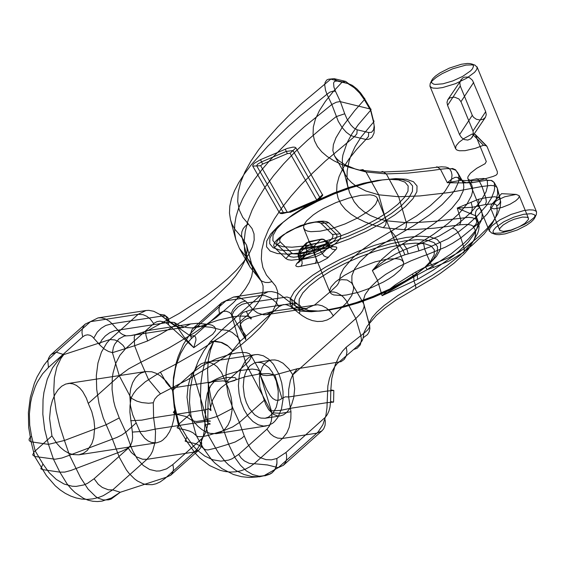<?xml version="1.0" encoding="UTF-8"?>
<svg xmlns="http://www.w3.org/2000/svg" width="565" height="565" viewBox="0 0 565 565"><rect width="100%" height="100%" fill="white"/><g stroke="black" fill="none" stroke-linecap="round" stroke-linejoin="round"><path stroke-width="0.85" d="M504.799 196.761L498.04 199.826L493.549 202.736L491.684 204.424L490.42 207.532L490.681 207.934L494.128 208.873L501.847 207.496L509.969 204.276L515.668 200.843L518.366 198.35L519.313 196.274L519.214 195.723L516.128 194.395L504.799 196.761M460.969 101.707L472.983 130.995L485.688 111.672L472.517 80.343L469.868 77.956L467.728 77.087L464.395 77.165L462.424 78.175L447.819 99.694L450.086 97.773L454.543 97.138L458.9 98.953L460.969 101.707L473.682 82.384M459.571 134.639L447.565 105.351L460.27 86.028L472.284 115.317L473.505 117.266L476.394 119.279L479.897 119.957L483.167 119.25L485.434 117.329L470.836 138.849L467.764 140.078L464.43 139.59L461.52 137.592L459.571 134.639L472.284 115.317M447.565 105.351L446.993 102.329L447.819 99.694M460.27 86.028L459.818 82.829L460.899 79.806M472.983 130.995L473.435 134.195L472.354 137.217M485.688 111.672L486.26 114.695L485.434 117.329M514.037 219.291L522.498 217.073L527.23 217.25L528.452 218.252L528.445 219.425L524.906 223.373L519.207 226.805L511.085 230.026L503.366 231.403L499.919 230.464L499.559 229.51L499.983 228.189L503.21 224.941L508.91 221.508L514.037 219.291M472.255 133.976L464.402 138.263L459.055 142.253L456.004 145.869L455.595 148.708L456.894 150.036L459.394 150.77L465.101 150.671L475.222 148.369L483.492 145.283L472.255 133.976L475.285 134.484L486.296 161.555L485.109 163.688L476.719 168.299L470.377 173.243L467.968 176.704L467.764 178.13L468.406 179.486L471.711 180.807L479.742 180.355L493.061 176.457L496.091 175.178L497.327 173.78L497.341 171.661L487.079 146.632L486.522 145.798L483.492 145.283M503.924 221.692L513.712 217.2L523.578 214.312L531.248 213.697L534.236 214.636L534.956 215.491L534.758 217.843L533.643 219.531L531.093 222.031L526.425 225.322L517.194 230.004L505.124 233.882L499.086 234.687L496.042 234.503L494.057 233.797L492.97 231.961L493.45 230.28L495.908 227.264L503.924 221.692M524.426 224.425L511.007 230.343L500.534 233.055L492.765 233.296L491.458 232.95L489.325 230.697L489.883 228.472L491.938 225.809L499.905 219.87L511.071 214.439L523.882 210.554L529.271 209.834L533.402 210.032L535.959 211.133L536.581 211.995L536.319 214.552L533.791 217.829L529.243 221.48L524.426 224.425M462.594 76.437L452.805 80.929L442.939 83.811L435.269 84.432L433.525 84.093L431.561 82.638L431.759 80.279L432.875 78.592L435.424 76.091L440.093 72.807L449.323 68.125L461.393 64.248L467.432 63.442L470.476 63.626L472.46 64.325L473.548 66.162L472.474 68.796L470.61 70.865L462.594 76.437M442.084 73.697L452.727 68.782L465.984 65.074L473.752 64.834L475.059 65.173L477.192 67.433L476.634 69.65L474.579 72.313L466.612 78.26L455.447 83.691L442.635 87.575L437.246 88.288L433.108 88.091L431.618 87.653L429.93 86.134L430.198 83.578L432.041 80.993L436.222 77.391L442.084 73.697M364.008 304.521L364.093 306.964L362.61 310.771L360.329 313.971L355.816 318.568L360.83 335.483L361.48 339.756L360.343 344.784L357.115 348.266L353.648 349.509L358.782 345.046L362.109 340.794L362.991 338.534L364.051 332.333L367.236 326.076L376.255 315.524L385.04 307.932L395.825 300.156L432.331 278.637L440.22 273.488L453.97 263.255L464.635 253.388L468.682 248.706L474.042 240.04L475.306 236.135L475.61 232.561L474.953 229.348L472.926 226.092L471.097 225.075L467.368 224.404L460.934 224.715L434.224 228.189L414.95 229.517L404.243 229.708L383.268 227.702L373.599 225.124L365.025 221.967L357.447 218.302L350.879 214.128L345.37 209.424L341.055 204.156L338.103 198.266L336.676 191.726L336.952 184.515L339.057 176.626L343.061 168.102L348.958 159.005L356.642 149.428L365.922 139.463L354.354 136.737L325.419 161.011L312.735 172.918L301.216 184.691L290.919 196.316L281.928 207.751L274.385 218.916L268.424 229.743L264.18 240.118L261.786 249.949L261.32 259.109L262.866 267.506L266.433 275.035L272.005 281.589L268.693 282.535L265.303 282.436L262.167 281.299L260.359 280.014L258.276 277.429L247.576 258.579L239.447 248.494L235.838 239.694L234.616 232.476L234.68 224.771L236.036 216.6L238.67 207.998L242.583 198.979L247.76 189.586L254.179 179.84L261.828 169.775L270.677 159.415L291.858 137.973L304.125 126.956L331.825 104.497L326.958 94.256L329.854 92.144L333.357 91.099L335.532 91.368L340.377 101.629L344.721 113.77L336.147 116.658L321.139 128.573L307.36 140.395L294.831 152.162L283.574 163.907L273.615 175.616L265.02 187.255L257.831 198.753L252.117 210.018L247.908 220.957L245.245 231.466L244.144 241.432L244.596 250.747L246.566 259.321L249.998 267.054L261.468 281.377L263.071 285.89L263.05 290.954L261.397 296.526L258.134 302.536L253.346 308.9L247.124 315.545L230.944 329.388L221.254 336.465L199.247 350.731L174.119 365.039L160.411 372.158L145.254 381.834L136.702 389.405L133.453 393.657L131.059 398.078L119.279 375.753L88.267 403.438L91.798 411.701L93.988 420.473L94.673 427.677L93.748 437.783L91.869 443.624L87.335 450.411L83.359 453.328L78.817 454.811L156.618 442.826L160.771 441.413L162.755 440.135L166.435 436.533L169.599 431.66L172.106 425.72L173.858 418.983L174.917 408.008L172.53 390.464L192.87 372.307L202.92 365.28L216.254 358.832L230.223 354.241L236.573 352.941L242.067 352.419L246.425 352.68L249.433 353.718L250.938 355.491L250.867 357.899L249.222 360.823L246.086 364.114L271.807 412.86L281.095 413.283L290.968 411.751L288.63 396.983L327.333 391.022L333.816 390.479L330.808 389.921L331.761 378.663L335.193 364.849L339.247 356.007L342.552 351.119L346.232 347.178L365.435 332.022L367.85 329.755L369.552 327.22L369.687 325.751L363.507 303.045L363.26 300.509L365.068 294.633L369.891 287.853L377.54 280.452L382.102 295.686L387.336 290.94L395.613 284.626L412.464 273.983L413.75 276.878L427.26 269.583L433.772 267.302L431.363 264.879L425.424 266.955L427.26 269.583L450.891 253.996L463.441 243.769L468.611 238.818L476.556 229.404L481.126 220.887L482.1 217.045L482.185 213.506L481.387 210.307L479.706 207.475L476.853 209.693L475.786 211.585L475.342 214.396L477.587 219.764L477.969 222.829L477.573 226.184L476.387 229.807L474.43 233.67L468.237 242.025L459.175 251.022L453.639 255.684L433.475 269.95L417.528 279.371L382.102 295.686L413.75 276.878L414.018 281.165L415.416 285.071L432.197 275.402L447.402 265.253L460.065 255.211L465.242 250.373L473.103 241.361L477.637 233.451L478.717 229.955L479.056 226.756L478.675 223.839L476.655 219.877L475.617 218.945L472.149 217.687L468.406 217.356L435.686 221.212L416.793 222.511L406.327 222.695L386.015 220.753L377.731 218.5L370.407 215.526L364.037 211.755L358.634 207.171L354.213 201.818L349.495 192.524L347.503 184.79L346.974 180.292L347.164 170.948L349.043 161.3L350.625 156.427L355.067 146.646L361.226 136.871L373.55 122.118L370.584 110.302L371.099 109.207L339.989 101.566L336.33 102.223L331.825 104.497L338.287 121.362L342.122 127.521L346.296 132.252L350.455 135.36L354.354 136.737L356.896 133.778L357.129 129.795L368.698 132.521L368.465 136.511L365.922 139.463L368.246 139.357L370.329 138.573L372.123 137.041L374.016 133.149L374.418 127.097L373.55 122.118L374.087 121.108L373.423 120.543L370.456 108.727L364.234 98.141L364.785 98.43L364.361 99.715L370.584 110.302L358.168 124.823L351.818 134.032L347.044 142.797L342.913 155.001L342.348 158.793L342.454 165.941L348.436 189.134M412.464 273.983L415.579 272.104L417.302 274.915L417.528 279.371M415.579 272.104L425.424 266.955M343.125 169.274L345.603 175.32L348.21 179.112L351.55 182.58L355.604 185.715L365.816 190.97L378.748 194.819L398.671 196.733L419.809 195.942L449.422 192.524L481.994 186.485L485.78 197.736L478.527 199.254L479.042 203.202L478.011 206.091L472.382 207.284L457.24 208.061L475.561 215.781L476.768 222.123L475.624 224.743L473.336 226.523M478.527 199.254L471.118 202.284L472.382 207.284L471.408 213.648M471.118 202.284L457.24 208.061L460.807 219.721L460.701 222.518L459.444 224.934M256.489 362.349L260.698 362.532L262.817 363.239L268.876 367.653L272.379 372.293L276.313 381.114L278.22 391.135L278.051 399.667L276.236 407.294L272.952 413.312L268.502 417.125L265.098 418.255L260.889 418.072L258.77 417.366L254.646 414.788L249.207 408.311L246.382 402.619L244.398 396.213L243.232 386.573L243.96 378.253L245.344 373.303L247.392 369.079L250.005 365.753L254.751 362.765L271.694 360.004L268.135 361.162L265.02 363.45L262.478 366.77L259.985 373.352L259.3 378.536L259.801 386.933L264.286 400.295L239.447 422.465L232.879 408.248L217.179 416.412L223.825 430.608L232.681 426.928L239.447 422.465L244.264 436.018L241.848 438.172L235.132 442.007L228.571 444.182L223.825 430.608L208.379 435.354L204.276 420.374L196.352 421.476L192.199 420.798L190.815 414.809L189.501 402.478L190.059 390.048L192.312 377.907L194 372.045L198.379 360.915L203.894 350.759L210.335 341.79L214.997 341.076L222.045 342.538L227.151 345.264L232.589 350.491L240.365 341.147L279.004 306.647L283.284 304.606L286.201 304.669L290.113 306.209L302.028 315.56L307.127 318.589L312.29 320.581L317.417 321.499L322.403 321.294L327.121 319.981L331.45 317.572L347.178 302.211L351.91 295.198L353.619 288.821L353.45 286.589L351.882 281.78L351.91 275.671L354.566 268.997L359.849 261.877L367.61 254.483L377.547 247.032L413.276 225.951L429.273 215.11L442.247 204.452L451.583 194.572L454.818 190.059L458.505 182.05L459.041 178.568L458.759 175.404L457.643 172.551L455.609 170.164L452.141 168.907L446.957 168.589L440.432 169.232L447.318 182.721L461.245 180.292L461.972 180.369L463.816 182.926L447.318 182.721L451.64 179.126L455.016 177.375L457.113 177.297L461.421 179.486L463.568 183.95L463.823 187.29L463.18 190.963L459.225 199.163L451.831 208.308L441.216 218.104L434.803 223.161L420.007 233.373L392.145 250.408L381.742 259.406L372.37 270.579L377.54 280.452L385.591 274.421L399.137 266.454L410.706 260.945L422.811 256.164L426.85 254.773L431.363 264.879L449.288 257.506L458.413 252.47L464.19 248.572L460.856 237.879L452.643 243.254L445.418 247.138L426.85 254.773L424.626 248.882L423.432 242.519L439.203 236.029L452.318 228.168L455.432 229.249L458.01 232.3L447.671 238.868L429.916 247.011L418.933 250.867L404.844 254.808L394.271 258.777L382.23 264.547L372.37 270.579L379.39 264.491L385.662 259.964L395.21 254.222L403.12 250.344L404.844 254.808M457.113 177.297L461.033 180.263L461.965 180.369L468.265 180.708L477.065 178.731L478.873 180.306L481.994 186.485L490.858 185.419L494.057 185.765L496.24 186.676L497.313 188.166L497.673 193.647L496.098 199.812L494.594 203.132L487.263 213.888L475.9 225.59L460.856 237.879L458.01 232.3L468.378 224.1L477.178 216.105L487.178 204.742L491.578 197.729L494.1 191.274L494.643 188.286L494.283 182.841L492.786 181.167L491.26 180.383L487.263 180.51L487.609 185.765L486.105 191.676L480.42 201.613L470.786 212.567L462.304 220.265L452.318 228.168M463.816 182.926L472.382 182.672L470.327 180.341L469.374 180.143L468.265 180.708L470.073 182.163L471.768 185.016L472.566 188.237L472.474 191.796L471.493 195.674L466.881 204.248L458.865 213.725L447.685 223.818L433.652 234.242L417.182 244.694L418.933 250.867M423.432 242.519L406.758 248.805L408.234 253.833M402.972 243.473L406.758 248.805L403.12 250.344L399.617 245.436L395.415 236.29L391.263 231.198L416.61 215.922L430.361 205.681L441.018 195.815L445.072 191.132L450.432 182.467L451.696 178.561L452 174.988L451.343 171.774L449.726 168.949L452.544 168.483L455.602 169.797L461.421 179.486L463.349 181.598L466.28 182.721L470.073 182.163M369.687 325.751L369.27 323.448L369.715 321.711L372.243 317.346L377.003 311.922L383.953 305.672L398.05 295.396L415.416 285.071L415.925 287.981L415.501 288.743L414.872 288.764M271.694 360.004L274.865 359.933L278.142 360.668L283.037 363.224L289.04 369.044L292.783 374.849L355.816 318.568L346.38 300.834L343.343 297.084L340.893 295.022L336.839 292.811L334.049 292.02L330.031 291.936L336.754 285.728L338.499 283.22L339.48 280.275L341.613 279.64L347.072 279.965L351.571 282.86L363.804 303.928L369.559 325.412L369.877 328.597L369.171 331.754L367.511 334.579L363.09 337.849M290.968 411.751L290.841 418.82L289.16 427.408L286.822 432.889L282.458 438.461L316.859 433.164L318.201 431.844L322.848 424.781L325.885 415.593L326.958 407.944L327.855 385.952L329.374 378.691L331.733 372.123L334.805 366.586L337.178 363.634L353.648 349.509M297.275 368.74L274.88 374.962L281.977 398.516L285.304 396.814L288.63 396.983L288.68 389.539L290.375 380.4L292.783 374.574L297.275 368.74L341.034 361.664L344.205 359.425L346.239 356.035L346.938 351.818L346.232 347.178M272.005 281.589L275.671 286.116L277.641 291.455L277.796 297.55L276.08 304.344L272.492 311.732L267.076 319.606L259.928 327.855L251.171 336.359L240.951 345.017L229.39 353.732L216.621 362.433L187.7 379.645L160.453 393.861L157.466 396.001L154.704 399.173L153.306 402.753L153.609 417.768L205.625 409.759L205.674 402.315L207.369 393.176L210.773 385.669L214.269 381.516L223.076 380.867L229.157 382.004L245.485 376.686L260.077 373.861L268.778 373.599L274.88 374.962L266.609 375.577L262.937 375.188L259.328 373.811L259.003 373.168L259.731 372.462L261.037 373.027L260.345 375.238L266.694 389.589L270.303 395.733L272.817 398.537L275.889 400.253L279.138 400.154L281.977 398.516M244.264 436.018L247.428 443.334L251.277 449.486L258.149 456.252L260.677 457.777L265.974 459.635L271.44 459.854L276.871 458.476L276.906 464.162L275.791 468.025L274.541 470.25L272.005 472.898L269.957 474.12L265.013 475.109L278.22 467.665L316.859 433.164L322.001 430.805L283.362 465.306L278.22 467.665L267.45 464.96L254.179 463.71L249.949 466.768L245.422 469.148L240.655 470.836L235.683 471.81L230.555 472.05L225.329 471.556L220.053 470.306L209.601 465.567L199.706 457.954L195.144 453.144L187.107 441.844L195.991 443.779L201.331 446.484L203.584 448.568L211.649 459.741L214.891 463.032L221.918 468.632L233.402 474.487L241.396 476.669L249.433 477.474L257.358 476.945L268.41 474.72L259.462 476.804L251.785 476.528L243.889 474.459L236.036 470.56L228.5 464.818L224.955 461.273L218.493 452.911L215.661 448.144L208.026 449.931L205.618 449.733L203.584 448.568L196.345 435.714L192.199 420.798L191.528 420.07L185.829 416.476L175.722 414.074L179.331 428.779L187.107 441.844L185.136 441.117L186.881 437.056L193.371 446.11L196.994 449.952L204.735 456.026L212.807 459.783L220.837 461.146L228.5 460.15L232.102 458.787L238.663 454.415L241.128 457.989L244.355 460.92L249.285 463.342L253.007 463.816L254.179 463.71L282.458 438.461L277.563 438.094L273.82 436.448L270.409 433.807L266.941 429.167L269.59 425.756L271.285 421.172L271.913 415.762L271.405 410.875L280.692 410.367L290.664 408.269L327.093 402.661L333.576 402.118L330.567 401.56L329.974 407.167L328.915 411.087L327.347 414.526L325.376 417.238L286.01 452.445L286.653 455.68L286.455 459.748L285.537 462.438L283.362 465.306M245.577 301.081L247.449 302.889L242.06 304.33L238.183 306.717L234.009 311.153L232.067 314.959L229.552 312.473L226.17 311.174L222.73 311.513L219.495 313.476L218.909 309.903L219.58 305.856L221.706 302.755L233.529 297.042L237.032 296.992L239.666 297.6L245.577 301.081L241.686 302.056L236.742 305.142L232.886 309.747L231.142 313.709L246.086 364.114L225.746 382.272L221.494 372.37L217.214 366.855L213.994 364.305L210.576 362.737L205.314 362.356L201.168 363.775L197.284 366.678L192.34 373.522L189.833 379.461L188.081 386.199L187.022 397.174L189.409 414.717L179.027 423.983L177.12 427.783L179.331 428.779L184.317 429.555L189.861 431.201L193.152 432.889L196.655 436.018L198.195 436.646L202.517 436.639L208.379 435.354L215.661 448.144L228.571 444.182L235.231 458.031L240.542 465.348L246.418 470.935L252.668 474.593L259.074 476.196L265.373 475.716L269.957 474.12M240.365 341.147L237.413 336.853L232.116 332.404L227.624 330.433L223.161 329.861L221.755 329.995L210.335 341.79L213.732 341.408L210.491 350.003L208.386 359.884L207.56 370.725L208.054 382.138L211.239 399.533L217.179 416.412L204.276 420.374L202.729 414.371L200.843 401.983L200.49 395.719L200.886 383.338L202.602 371.431L205.441 360.315L209.212 350.236L213.732 341.408L221.035 342.454L228.126 346.154L232.589 350.491L229.369 357.271L227.158 364.983L226.064 373.373L226.12 382.145L228.309 395.436L232.879 408.248M286.01 452.445L276.871 458.476L276.977 462.933L275.515 468.343L272.401 472.488L269.23 474.43M219.495 313.476L191.217 338.725L190.716 333.449L191.613 330.391L192.898 328.526L197.715 326.04L190.017 334.056L183.406 344.36L178.173 356.572L176.153 363.26L173.469 377.477L172.784 392.301L174.218 407.005L175.722 414.074L173.37 412.429L175.489 409.286L179.027 423.983L186.881 437.056M160.411 372.158L166.209 382.484L169.557 386.524L171.647 388.084L214.269 381.516M334.099 78.662L345.667 81.395L348.69 83.74L337.121 81.014L334.099 78.662L328.505 79.227L326.74 80.018L325.08 82.554L324.734 85.11L325.504 90.181L326.958 94.256L300.368 115.783L288.524 126.2L267.725 146.243L250.994 165.114L244.278 174.055L238.748 182.643L234.461 190.864L231.459 198.703L229.793 206.133L229.468 213.16L230.506 219.771L231.911 223.874L234.68 229.072L241.877 237.441L246.573 245.111L247.166 250.239L246.347 255.973L244.129 262.245L240.549 268.954L235.662 275.995L229.567 283.263L214.128 298.122L204.996 305.545L184.282 320.115L160.566 334.148L147.613 340.956L134.625 345.724L112.435 352.673L119.279 375.753L128.65 368.881L140.939 362.221L148.538 379.652L160.453 393.861M153.306 402.753L148.637 403.262L141.723 402.562L136.674 401.072L131.059 398.078L130.014 405.755L129.901 412.281L132.365 432.077L145.276 431.229L155.297 429.11L205.031 421.455L205.625 409.759L208.591 408.672L210.95 410.593L208.824 395.705L208.365 383.24L207.772 420.678L210.427 421.123L205.031 421.455L204.537 429.817L203.188 436.667L200.137 444.655L197.037 449.458L164.86 478.611L160.135 481.952L156.046 483.781L152.246 484.671L146.257 484.565L143.263 483.824L137.351 480.956L134.47 478.838L128.947 473.272L126.341 469.854L119.363 457.375L112.407 439.083L103.247 417.93L99.03 403.65L96.693 389.292L96.333 375.548L97.957 362.977L101.46 352.044L106.7 343.139L109.907 339.558L114.801 339.925L118.544 341.564L122.951 345.272L125.416 348.852L119.921 355.251L115.726 363.415L113.021 373.055L112.273 378.31L112.068 389.462L113.643 401.037L115.098 406.814L119.257 417.945L105.987 424.809L64.438 440.467L69.53 455.235L116.814 437.48L121.941 434.916L125.811 432.176L119.257 417.945M250.719 354.997L260.288 371.834L257.463 369.793L252.181 369.051L240.619 370.478L226.586 374.673L217.087 378.663L208.365 383.24L217.687 379.708L227.314 377.455L234.793 377.582L235.972 378.31L236.085 379.32L234.856 380.464L229.157 382.004L227.024 383.183L221.141 387.661L217.765 391.326L212.638 399.928L210.025 409.597M130.67 420.734L141.773 420.141L153.609 417.768L155.523 431.731L155.135 441.901L152.663 451.004L150.678 454.832L146.942 459.324L194.65 451.979L198.937 450.015L200.745 447.621L201.719 443.73L201.147 439.295L172.869 464.543L173.455 468.117L173.236 470.631L172.473 472.87L170.658 475.264L166.371 477.227L120.26 492.277L111.1 499.079L108.572 499.834L103.466 499.954L98.331 498.217L95.76 496.642L88.112 489.149L80.626 477.729L69.53 455.235L61.853 458.024L55.172 459.218L34.691 456.464L46.401 475.603L55.278 485.815L60.187 489.947L65.342 493.379L70.71 496.07L76.204 497.977L81.763 499.086L87.321 499.382L92.787 498.888L98.119 497.638L103.24 495.682L112.71 489.89L108.353 489.798L102.35 487.475L98.261 484.304L94.101 478.732L128.326 448.172L131.285 452.466L136.582 456.916L142.585 459.232L146.942 459.324L112.71 489.89L120.26 492.277L111.319 498.069L102.06 501.12L97.399 501.558L92.759 501.261L88.168 500.209L83.648 498.401L74.947 492.503L70.83 488.435L66.91 483.654L59.855 472.135L64.777 472.093L70.83 470.483L121.828 451.209L126.906 448.702L130.642 445.714L125.811 432.176L136.193 422.91L140.445 432.811L144.725 438.327L147.945 440.884L151.364 442.444L156.618 442.826M94.101 478.732L87.49 483.35L83.867 484.932L76.155 486.401L72.143 486.232L64.078 484.028L56.302 479.424L49.169 472.658L42.961 463.978L40.821 468.781L42.516 469.6L59.855 472.135L53.463 459.204L48.47 444.365L64.438 440.467L59.706 425.798L56.182 411.066L54.169 396.913L53.795 390.21L54.395 377.816L56.825 367.038L61.048 358.203L63.803 354.601L59.636 358.457L52.538 367.864L47.255 379.292L43.936 392.371L43.046 399.406L42.827 414.18L44.663 429.414L48.47 444.365L31.124 441.83L34.691 456.464L32.699 454.917L34.006 452.007L51.938 435.883L49.55 418.34L50.603 407.365L52.354 400.627L54.869 394.688L58.026 389.815L61.705 386.213L65.745 384.038L69.601 383.381L73.104 383.903L76.515 385.464L79.743 388.021L82.681 391.489L86.381 398.177L88.267 403.438M207.772 420.678L207.807 422.719L210.279 423.969L204.961 424.993M345.667 81.395L342.312 81.89L330.744 79.164L301.809 103.437L289.125 115.352L277.606 127.125L267.302 138.75L258.318 150.177L250.775 161.35L244.815 172.17L240.57 182.544L238.169 192.375L237.71 201.536L239.256 209.933L242.823 217.461L248.395 224.015L245.471 225.922L243.225 228.599L241.862 231.798L241.516 235.21L247.576 258.579L250.74 262.513L252.152 265.946L252.661 270.896L251.686 276.384L249.25 282.359L245.358 288.772L240.061 295.552L233.402 302.642L216.254 317.488L194.565 332.743L169.147 347.842L140.939 362.221L134.625 345.724L134.195 337.369L135.021 334.904L136.094 334.466L130.727 335.582L124.349 335.998L118.897 338.922L114.737 344.198L113.388 347.44L112.435 352.673L108.529 351.465L104.73 349.332L100.252 345.42L92.363 336.648L90.019 335.257L87.526 334.805L85.018 335.356L82.681 336.874L48.456 367.441L47.848 361.113L48.555 358.295L49.89 355.894L51.104 354.573L56.246 352.214L47.735 360.343L43.844 365.308L37.085 376.904L34.331 383.423L30.291 397.527L28.384 412.408L28.667 427.366L31.124 441.83L29.648 441.018L29.02 439.93L29.542 438.172L31.569 436.215L35.171 450.849L42.961 463.978M271.405 410.875L260.345 375.238L260.288 371.834M99.398 344.481L101.771 339.968L105.344 335.907L109.751 332.707L114.533 330.716L169.691 322.149L175.489 326.203L180.525 327.559L183.505 327.46L190.659 323.95L197.178 323.3L208.958 324.409L212.214 325.256L214.559 326.824L215.618 328.682L215.512 330.574L212.659 334.303L193.767 347.645L195.949 340.031L195.78 337.814L195.01 336.323L193.689 335.666L190.899 336.337L161.809 316.075L164.86 315.87L166.52 316.442L168.25 318.3L168.907 321.174L168.427 324.755L168.815 320.122L167.784 317.558L165.736 316.082L161.809 316.075L169.691 322.149L174.281 322.453L183.731 336.606L193.767 347.645L167.141 323.561L164.069 321.951L159.987 321.16L157.091 321.619L154.485 322.968L125.416 348.852M93.797 338.054L97.244 332.114L101.142 328.293L105.726 325.468L112.082 323.731L109.299 321.217L105.337 318.879L101.184 317.812L98.042 317.897L90.478 321.655L56.246 352.214L63.803 354.601L109.907 339.558L138.185 314.31L143.079 314.677L146.822 316.322L150.226 318.964L153.694 323.604M279.004 306.647L276.052 302.36L270.755 297.903L264.752 295.587L260.394 295.495L221.755 329.995L210.992 327.283L197.715 326.04L225.993 300.792L260.394 295.495L268.213 291.702L271.603 291.575L276.179 292.578L279.548 294.16L291.406 303.412L295.975 306.272L301.752 308.264L306.244 308.518L314.825 304.832L330.031 291.936M291.999 307.537L292.501 303.44L291.731 300.121L289.923 297.981L286.992 296.992L247.449 302.889L252.696 309.373L243.134 312.389L240.817 314.733L239.821 318.088L240.528 324.875L245.747 339.643L232.067 314.959M299.535 313.667L300.029 309.571L299.266 306.251L297.451 304.111L294.52 303.123L252.696 309.373L257.499 312.925L263.53 314.783L266.511 314.677L273.665 311.167L247.534 318.469L243.967 320.362L241.41 322.686L240.189 324.889L240.047 326.789L240.641 328.413L245.471 335.08L245.747 339.643M167.141 323.561L166.972 318.399L165.877 316.195L164.627 315.023L159.57 314.324L153.751 311.287L148.87 310.355L146.024 310.51L138.185 314.31L90.478 321.655L85.336 324.013L51.104 354.573M125.811 335.709L122.732 334.579L120.387 332.983L112.082 323.731L161.809 316.075L159.57 314.324M449.726 168.949L448.186 167.791L445.799 167.071L441.399 166.802L435.834 167.36L437.006 166.774L440.432 169.232L431.985 170.489L407.909 173.102L386.326 173.914L366.007 171.972L355.95 169.26L345.264 164.888L339.403 161.209L336.535 158.574L334.494 155.785L332.841 150.58L333.371 144.661L335.935 137.839L343.273 125.578L354.587 110.761L364.361 99.715L359.58 92.985L354.269 87.759L347.75 83.514L342.312 81.89L333.032 91.855L325.348 101.432L319.451 110.528L315.447 119.053L313.342 126.941L313.067 134.159L314.486 140.699L317.445 146.582L321.753 151.851L327.262 156.554L333.837 160.728L341.408 164.394L349.989 167.551L359.658 170.129L380.626 172.134L382.703 171.485L386.326 173.914L398.671 196.733L406.468 223.253L406.136 227.243L404.243 229.708M246.241 311.372L249.37 317.24L251.079 319.055L251.27 317.389L247.512 316.301L239.617 316.019L233.084 316.732L217.878 320.228L198.788 326.973L191.754 327.905L187.086 327.608L182.552 326.584L178.25 324.847L174.281 322.453M147.613 340.956L145.996 335.483L145.685 332.453L146.533 330.384L148.03 330.511L136.094 334.466M248.395 224.015L252.054 228.543L254.024 233.882L254.186 239.984L252.47 246.771L248.875 254.158L243.459 262.033L236.311 270.282L227.561 278.785L217.334 287.444L205.78 296.159L179.091 313.511L148.03 330.511L190.659 323.95M333.435 315.983L330.476 311.696L326.612 308.179L322.205 305.785L317.685 304.733L273.665 311.167M339.48 280.275L340.441 274.76L343.619 268.502L352.645 257.958L361.423 250.366L372.208 242.583L391.263 231.198M308.49 241.707L321.916 239.037L306.477 242.816L305.707 246.99L311.379 244.271L308.49 241.707L300.651 249.751L299.754 252.576L300.375 255.606L298.03 255.112L298.532 254.377L299.627 258.191L298.772 262.443L296.766 263.509L305.171 255.041L313.017 250.945L333.251 246.644L336.337 247.032L336.782 247.597L336.521 248.812L327.34 258.269L319.493 262.372L298.44 266.715L296.576 266.475L295.728 265.712L296.766 263.509M306.477 242.816L299.464 250.041L301.844 248.586L314.14 246.142L314.465 252.802L316.294 259.596L316.118 261.722L315.206 263.594M321.916 239.037L323.964 239.405L325.475 241.467L327.622 241.495L327.319 242.696L320.143 250.083L314.465 252.802L300.375 255.606L301.682 259.554L315.779 256.75L322.099 253.72L329.275 246.333L332.114 249.158L335.744 249.801M299.464 250.041L298.525 254.377L305.707 246.99L306.802 250.796L299.132 259.215L301.682 259.554L301.851 260.105L302.183 263.502L301.11 266.39M303.942 256.122L305.947 255.055L306.802 250.796L313.13 247.767L311.379 244.271L325.475 241.467L327.22 244.963L329.734 245.196L329.275 246.333L326.217 241.078L324.218 239.73L322.297 239.383L320.397 239.694L314.14 246.142L316.52 246.82L318.943 248.572L323.971 255.924L326.506 257.146L328.569 257.188M292.783 374.849L294.655 388.607L293.821 397.216L291.54 404.921L289.301 409.18L286.603 412.528L283.559 414.802L280.304 415.918L277.549 415.925L273.502 414.385L268.665 409.66L265.769 404.42L264.286 400.295M78.817 454.811L72.701 454.557L68.506 453.109L64.361 450.701L60.391 447.388L56.705 443.278L51.938 435.883M189.409 414.717L194.176 422.111L197.863 426.222L201.839 429.534L205.978 431.95L210.173 433.39L216.296 433.645L220.83 432.161L224.806 429.245L228.041 425.014L230.407 419.654L232.102 410.013L231.933 402.93L230.986 396.778L228.846 389.313L225.746 382.272M67.842 383.522L145.643 371.537L141.109 373.02L139.039 374.305L135.409 377.9L132.598 382.724L130.713 388.565L129.837 395.168L130.48 405.875L132.662 414.646L136.193 422.91M145.643 371.537L151.766 371.791L155.961 373.239L160.1 375.647L165.962 380.923L169.465 385.387L172.53 390.464M283.009 391.368L283.107 398.692L281.483 408.912L277.881 417.358L274.541 421.596L272.648 423.227L268.495 425.41L263.622 426.088L258.212 424.809L252.958 421.518L248.162 416.412L244.094 409.78L241.008 402.012L239.073 393.565L238.409 385.549L239.334 374.941L241.1 368.634L245.295 360.964L248.939 357.377L253.092 355.194L255.302 354.658L257.965 354.516L263.375 355.795L268.629 359.086L273.425 364.192L279.166 374.595L281.702 382.759L283.009 391.368M371.664 208.464L367.702 211.656L357.426 218.076L345.102 223.917L332.213 228.458L320.334 231.163L310.905 231.692L307.487 231.106L305.072 229.983L303.575 227.794L304.062 224.559L306.753 220.64L313.321 214.87L318.116 211.635L323.597 208.45L335.928 202.609L348.81 198.068L360.689 195.363L370.117 194.833L373.543 195.419L375.951 196.542L377.286 198.181L377.533 199.925L375.612 204.248L371.664 208.464M335.539 281.886L344.297 275.466L355.773 269.237L374.991 261.892L386.87 259.194L396.298 258.664L399.723 259.25L402.132 260.373L403.636 262.563L403.149 265.797L400.458 269.717L393.883 275.48L389.087 278.722L383.607 281.907L371.276 287.747L358.394 292.289L346.514 294.994L341.415 295.537L333.668 294.937L331.252 293.814L329.925 292.176L329.678 290.424L331.055 286.893L335.539 281.886M487.079 146.632L475.843 135.325M496.882 205.801L498.817 204.544L500.265 202.129L500.3 199.332L499.192 197.856L494.7 196.74L485.78 197.736L486.345 201.677L485.406 204.537L493.372 203.817L495.512 204.353L496.706 205.363L497.228 211.028L495.731 216.911L492.405 223.38L484.099 233.981L472.043 245.365L462.099 253.233L463.505 252.703L464.183 251.799L464.19 248.572L479.092 236.396L487.023 228.585L493.224 221.134L497.603 214.156L500.117 207.736L500.717 201.952L497.313 188.166L494.05 182.269L497.073 187.58M462.099 253.233L449.239 260.945L433.772 267.302M485.406 204.537L478.011 206.091L479.706 207.475M494.05 182.269L491.119 180.496L486.769 180.186L472.382 182.672M475.405 179.204L483.64 178.462L485.851 179.013L487.263 180.51M238.663 454.415L266.941 429.167M324.649 417.945L325.292 421.179L325.094 425.247L323.731 428.743L322.001 430.805M330.808 389.921L330.567 401.56M359.658 170.129L362.928 169.606L366.007 171.972L378.748 194.819L386.142 221.303L385.789 224.736L383.268 227.702M368.698 132.521L371.593 132.274L373.627 129.724L374.178 125.924L373.423 120.543M344.721 113.77L347.044 119.088L350.731 124.83L353.584 127.81L357.129 129.795M172.869 464.543L166.527 468.879L159.824 470.935L156.42 471.069L149.668 469.501L143.249 465.489L137.457 459.119L132.62 450.623L130.642 445.714M192.87 372.307L207.807 422.719L207.207 427.126L205.632 432.472L203.301 436.844L201.147 439.295M132.365 432.077L132.627 437.564L132.069 441.406L130.847 444.789L128.326 448.172M191.217 338.725L185.497 345.151L180.638 353.422L176.845 363.224L175.404 368.592L173.554 379.998L173.173 391.877L174.338 403.643L175.489 409.286M48.456 367.441L42.573 373.825L37.431 381.982L35.242 386.651L31.817 396.962L30.63 402.471L29.401 413.827L29.719 425.219L31.569 436.215M82.681 336.874L81.981 332.587L82.243 329.572L83.606 326.076L85.336 324.013M348.69 83.74L352.362 85.379L356.896 88.931L360.689 93.048L364.234 98.141M335.532 91.368L333.915 87.081L333.576 83.006L334.522 81.339L337.121 81.014M435.834 167.36L406.623 170.983L380.626 172.134M252.753 166.117L252.788 165.058L254.42 163.172L260.5 159.669L287.324 148.397L292.988 147.119L294.909 147.232L295.905 147.861L322.735 195.271L320.32 198.068L315.92 200.596L289.118 211.939L282.408 213.605L280.487 213.492L279.491 212.864L252.753 166.117L260.67 165.707L287.401 212.454L290.092 212.115L314.832 201.641L316.781 200.017L290.043 153.277L287.359 153.616L262.619 164.083L260.67 165.707M278.157 226.191L288.856 217.822L302.204 209.375L317.537 201.288L334.092 193.95L351.027 187.742L367.504 182.975L382.696 179.875L395.825 178.611L406.256 179.246L413.446 181.732L417.048 185.963L416.878 191.719L412.937 198.718L405.437 206.592L394.737 214.961L381.389 223.408L366.056 231.495L349.502 238.833L332.566 245.041L316.089 249.808L300.905 252.908L287.769 254.172L277.337 253.544L270.148 251.051L266.546 246.82L266.715 241.064L270.656 234.065L278.157 226.191M401.574 205.526L391.418 213.471L378.748 221.487L364.185 229.171L348.471 236.128L332.389 242.025L316.746 246.552L302.332 249.49L289.859 250.691L279.957 250.097L273.128 247.731L269.71 243.713L269.872 238.246L273.615 231.608L280.734 224.128L290.89 216.183L303.567 208.167L318.123 200.483L333.837 193.527L349.919 187.629L365.562 183.102L379.984 180.164L392.449 178.964L402.351 179.557L409.18 181.923L412.598 185.941L412.436 191.408L408.7 198.047L401.574 205.526M397.711 204.459L388.099 211.981L376.099 219.566L362.313 226.84L347.44 233.43L332.213 239.009L317.41 243.296L303.758 246.079L291.95 247.216L282.578 246.651L276.115 244.412L272.881 240.612L273.029 235.436L276.575 229.15L283.319 222.066L292.931 214.545L304.93 206.96L318.709 199.685L333.59 193.096L348.81 187.516L363.62 183.23L377.272 180.447L389.073 179.31L398.445 179.875L404.914 182.114L408.149 185.913L407.994 191.09L404.455 197.376L397.711 204.459M317.304 249.716L316.358 250.26L313.13 247.767L327.22 244.963L330.447 247.456L331.394 246.919M295.905 147.861L292.974 150.565L286.3 151.406L261.56 161.88L260.5 159.669M287.359 153.616L285.24 149.202M279.491 212.864L283.446 212.659L256.644 165.722L257.753 164.069L261.56 161.88L262.619 164.083M314.896 201.055L319.621 198.103L319.712 197.312L292.974 150.565L290.043 153.277M322.643 194.6L316.781 200.017M287.401 212.454L283.446 212.659L290.12 211.819L314.832 201.641M314.74 200.85L290.007 211.317L290.092 212.115M340.187 233.868L341.013 235.647L340.434 237.964L338.484 240.69L335.257 243.692L330.913 246.82L319.79 252.823L307.325 257.52L301.364 259.067L291.462 260.19L288.016 259.702L285.826 258.537L274.498 247.477L273.672 245.69L274.244 243.381L276.2 240.655L279.428 237.653L283.771 234.524L294.895 228.514L307.36 223.818L318.702 221.367L323.222 221.155L326.669 221.642L328.858 222.808L340.187 233.868L336.288 234.15L324.96 223.09L321.068 223.373L332.389 234.433L333.018 235.774L332.58 237.512L331.118 239.56L328.689 241.813L321.492 246.488L307.713 252.202L299.196 254.045L293.207 253.833L291.561 252.958L280.24 241.898L279.619 240.563L280.049 238.826L281.518 236.777L287.204 232.173L300.227 225.725L309.394 222.97L313.434 222.292L316.831 222.13L319.423 222.497L321.068 223.373M429.047 264.166L418.354 272.535L404.999 280.982L389.666 289.068L373.112 296.399L356.176 302.607L339.699 307.381L324.515 310.475L311.379 311.739L300.954 311.11L293.758 308.617L290.156 304.387L290.332 298.631L294.266 291.639L301.774 283.764L312.466 275.388L325.814 266.948L341.154 258.855L357.702 251.524L374.644 245.316L391.121 240.549L406.306 237.448L419.442 236.184L429.866 236.813L437.063 239.306L440.665 243.536L440.488 249.292L436.554 256.284L429.047 264.166M426.469 266.228L411.836 277.182L392.887 287.988L371.403 297.614L349.417 305.156L329 309.91L319.995 311.082L312.078 311.414L305.439 310.898L300.248 309.535L296.865 307.593L295.686 306.385L294.365 303.518L294.457 300.093L295.961 296.187L298.85 291.872L303.059 287.239L315.786 276.885L328.463 268.869L343.019 261.185L358.733 254.222L374.814 248.332L390.457 243.805L404.879 240.86L417.344 239.659L427.246 240.259L434.075 242.625L437.494 246.644L437.331 252.103L433.595 258.749L426.469 266.228M423.891 268.283L414.279 275.812L402.28 283.397L388.494 290.671L373.62 297.261L358.394 302.84L343.584 307.127L329.939 309.91L318.13 311.047L308.758 310.482L302.296 308.243L299.055 304.436L299.21 299.266L302.748 292.981L309.493 285.897L319.105 278.376L331.104 270.79L344.89 263.516L359.771 256.927L374.991 251.347L389.801 247.053L403.452 244.278L415.254 243.141L424.626 243.706L431.095 245.945L434.33 249.744L434.174 254.921L430.636 261.207L423.891 268.283M328.858 222.808L324.96 223.09L323.046 222.073L320.03 221.642L316.068 221.833L311.357 222.624L300.672 225.831L290.078 230.64L281.688 236.085L277.147 241.1L276.645 243.127L277.366 244.687L280.24 241.898M274.498 247.477L277.366 244.687L288.694 255.747L290.615 256.764L293.63 257.195L302.296 256.213L312.989 253.007L318.434 250.747L323.576 248.197L331.973 242.752L334.798 240.125L336.507 237.738L337.015 235.711L336.288 234.15L332.389 234.433M285.826 258.537L291.561 252.958M516.128 194.395L501.558 193.682L491.684 204.424M528.452 218.252L519.214 195.723M499.665 230.061L490.42 207.532M486.529 145.791L475.285 134.484M494.884 234.2L491.458 232.95M534.758 217.843L536.319 214.552M536.581 211.995L477.037 66.811M489.474 231.311L467.919 178.745M455.595 148.708L429.93 86.134M431.759 80.279L430.198 83.578M471.634 63.93L475.059 65.173M500.293 199.318L497.306 188.152M363.507 303.045L369.348 324.868M478.675 223.839L477.587 219.764M457.643 172.551L462.417 180.955M333.816 390.479L333.576 402.118M249.998 267.054L239.447 248.494M170.658 475.264L198.937 450.015M221.706 302.755L193.428 328.004M250.74 262.513L261.468 281.377M233.529 297.042L268.213 291.702M290.262 298.235L297.79 304.365M98.042 317.897L146.024 310.51M230.506 219.771L235.838 239.694M252.152 265.946L246.573 245.111M345.603 175.32L334.494 155.785M307.325 308.391L266.511 314.677M183.505 327.46L130.727 335.582M327.622 241.495L329.734 245.196M298.03 255.112L299.132 259.215M305.947 255.055L298.772 262.443M316.358 250.26L330.447 247.456M314.98 201.846L290.24 212.32M216.296 433.645L266.277 425.946M205.314 362.356L255.302 354.658M265.098 418.255L280.304 415.918M403.459 262.012L377.286 198.181M329.925 292.176L303.744 228.345"/></g></svg>
